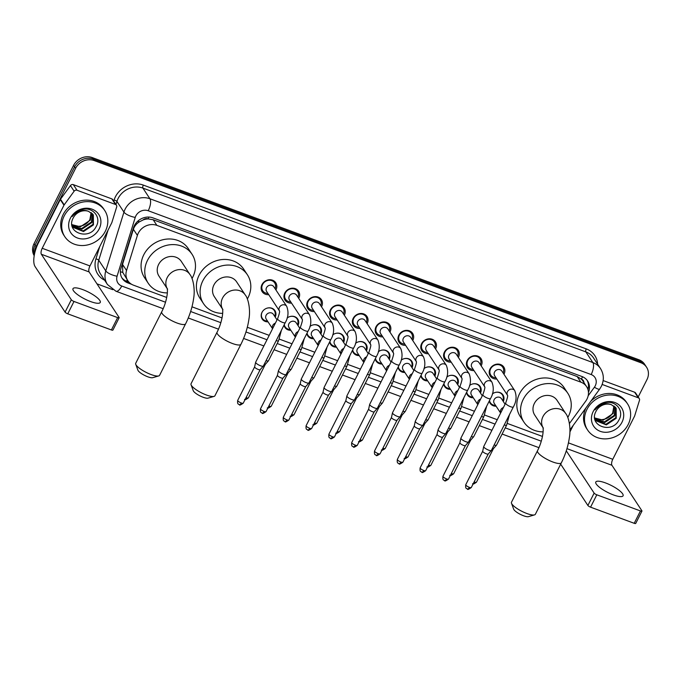 <?xml version="1.0" encoding="UTF-8"?>
<svg xmlns="http://www.w3.org/2000/svg" width="681" height="681" viewBox="0 0 681 681"><rect width="100%" height="100%" fill="white"/><g stroke="black" fill="none" stroke-linecap="round" stroke-linejoin="round"><path stroke-width="1.02" d="M268.033 321.858A7.636 6.742 -33.4 0 1 262.176 319.04A7.636 6.742 -33.4 0 1 261.972 312.4A7.636 6.742 -33.4 0 1 268.34 307.88A7.636 6.742 -33.4 0 1 274.937 310.63A7.636 6.742 -33.4 0 1 275.218 317.133M290.838 330.294A7.636 6.742 -33.4 0 1 284.981 327.476A7.636 6.742 -33.4 0 1 284.054 325.033M313.652 338.729A7.636 6.742 -33.4 0 1 307.786 335.903A7.636 6.742 -33.4 0 1 306.859 333.469M336.457 347.157A7.636 6.742 -33.4 0 1 330.591 344.339A7.636 6.742 -33.4 0 1 329.664 341.905M359.262 355.593A7.636 6.742 -33.4 0 1 353.405 352.775A7.636 6.742 -33.4 0 1 352.469 350.34M382.067 364.029A7.636 6.742 -33.4 0 1 376.21 361.211A7.636 6.742 -33.4 0 1 375.282 358.768M404.872 372.464A7.636 6.742 -33.4 0 1 399.015 369.638A7.636 6.742 -33.4 0 1 398.087 367.204M427.677 380.892A7.636 6.742 -33.4 0 1 421.82 378.074A7.636 6.742 -33.4 0 1 420.892 375.64M450.482 389.328A7.636 6.742 -33.4 0 1 444.625 386.51A7.636 6.742 -33.4 0 1 443.697 384.075M473.286 397.764A7.636 6.742 -33.4 0 1 467.43 394.946A7.636 6.742 -33.4 0 1 466.502 392.503M496.091 406.199A7.636 6.742 -33.4 0 1 490.235 403.382A7.636 6.742 -33.4 0 1 489.307 400.939M268.74 294.669A8.129 7.176 -33.4 0 1 262.185 291.689A8.129 7.176 -33.4 0 1 261.972 284.624A8.129 7.176 -33.4 0 1 268.748 279.814A8.129 7.176 -33.4 0 1 275.762 282.743A8.129 7.176 -33.4 0 1 275.984 289.808A8.129 7.176 -33.4 0 1 275.916 289.936M291.545 303.096A8.129 7.176 -33.4 0 1 284.998 300.117A8.129 7.176 -33.4 0 1 284.777 293.06A8.129 7.176 -33.4 0 1 291.553 288.25A8.129 7.176 -33.4 0 1 298.567 291.179A8.129 7.176 -33.4 0 1 298.789 298.244A8.129 7.176 -33.4 0 1 298.721 298.372M314.35 311.532A8.129 7.176 -33.4 0 1 307.803 308.553A8.129 7.176 -33.4 0 1 307.582 301.496A8.129 7.176 -33.4 0 1 314.358 296.686A8.129 7.176 -33.4 0 1 321.372 299.614A8.129 7.176 -33.4 0 1 321.594 306.671A8.129 7.176 -33.4 0 1 321.526 306.808M337.155 319.968A8.129 7.176 -33.4 0 1 330.608 316.988A8.129 7.176 -33.4 0 1 330.387 309.923A8.129 7.176 -33.4 0 1 337.163 305.122A8.129 7.176 -33.4 0 1 344.177 308.05A8.129 7.176 -33.4 0 1 344.399 315.107A8.129 7.176 -33.4 0 1 344.331 315.243M359.96 328.404A8.129 7.176 -33.4 0 1 353.413 325.424A8.129 7.176 -33.4 0 1 353.192 318.359A8.129 7.176 -33.4 0 1 359.968 313.549A8.129 7.176 -33.4 0 1 366.982 316.486A8.129 7.176 -33.4 0 1 367.204 323.543A8.129 7.176 -33.4 0 1 367.136 323.671M382.765 336.84A8.129 7.176 -33.4 0 1 376.218 333.86A8.129 7.176 -33.4 0 1 375.997 326.795A8.129 7.176 -33.4 0 1 382.773 321.985A8.129 7.176 -33.4 0 1 389.796 324.914A8.129 7.176 -33.4 0 1 390.009 331.979A8.129 7.176 -33.4 0 1 389.941 332.107M405.57 345.267A8.129 7.176 -33.4 0 1 399.023 342.288A8.129 7.176 -33.4 0 1 398.802 335.231A8.129 7.176 -33.4 0 1 405.578 330.421A8.129 7.176 -33.4 0 1 412.601 333.349A8.129 7.176 -33.4 0 1 412.822 340.415A8.129 7.176 -33.4 0 1 412.754 340.543M428.375 353.703A8.129 7.176 -33.4 0 1 421.828 350.724A8.129 7.176 -33.4 0 1 421.607 343.667A8.129 7.176 -33.4 0 1 428.383 338.857A8.129 7.176 -33.4 0 1 435.406 341.785A8.129 7.176 -33.4 0 1 435.627 348.842A8.129 7.176 -33.4 0 1 435.559 348.978M451.188 362.139A8.129 7.176 -33.4 0 1 444.633 359.159A8.129 7.176 -33.4 0 1 444.421 352.094A8.129 7.176 -33.4 0 1 451.197 347.293A8.129 7.176 -33.4 0 1 458.211 350.221A8.129 7.176 -33.4 0 1 458.432 357.278A8.129 7.176 -33.4 0 1 458.364 357.414M473.993 370.575A8.129 7.176 -33.4 0 1 467.438 367.595A8.129 7.176 -33.4 0 1 467.226 360.53A8.129 7.176 -33.4 0 1 474.002 355.72A8.129 7.176 -33.4 0 1 481.016 358.649A8.129 7.176 -33.4 0 1 481.237 365.714A8.129 7.176 -33.4 0 1 481.169 365.842M496.798 379.002A8.129 7.176 -33.4 0 1 490.252 376.023A8.129 7.176 -33.4 0 1 490.031 368.966A8.129 7.176 -33.4 0 1 496.807 364.156A8.129 7.176 -33.4 0 1 503.821 367.085A8.129 7.176 -33.4 0 1 504.042 374.15A8.129 7.176 -33.4 0 1 503.974 374.278M569.418 423.522L585.711 401.177A14.327 12.65 146.6 0 0 586.979 399.1A14.327 12.65 146.6 0 0 586.596 386.655A14.327 12.65 146.6 0 0 580.876 382.169L156.877 225.368A14.327 12.65 146.6 0 0 137.392 235.379L126.547 270.493A14.327 12.65 146.6 0 0 127.832 280.717A14.327 12.65 146.6 0 0 133.553 285.203L166.7 297.461M143.053 219.972A14.327 12.65 -33.4 0 1 148.33 218.941L148.117 218.856A4.776 4.214 146.6 0 0 143.053 219.972L139.528 221.768C136.506 223.615 134.455 226.126 133.382 229.293L122.537 264.407L122.793 272.426L127.832 280.717M583.94 382.628A4.776 4.214 146.6 0 0 581.412 379.096L581.191 379.019A14.327 12.65 -33.4 0 1 582.893 381.037L586.596 386.655M581.191 379.019L577.173 376.542L153.174 219.742L148.33 218.941M191.991 306.816L222.032 317.925M247.314 327.272L269.208 335.367M279.338 339.121L292.013 343.803M302.143 347.548L314.818 352.239M324.956 355.984L337.623 360.675M347.761 364.42L360.428 369.102M370.566 372.856L383.233 377.538M393.371 381.283L406.038 385.974M416.176 389.719L428.851 394.41M438.981 398.155L451.656 402.837M461.786 406.591L474.461 411.273M484.591 415.027L497.266 419.709M507.396 423.454L542.468 436.427M492.346 393.941A7.636 6.742 -33.4 0 1 502.995 394.971A7.636 6.742 -33.4 0 1 503.276 401.467M469.541 385.506A7.636 6.742 -33.4 0 1 480.19 386.536A7.636 6.742 -33.4 0 1 480.471 393.039M446.736 377.078A7.636 6.742 -33.4 0 1 457.385 378.108A7.636 6.742 -33.4 0 1 457.658 384.603M423.931 368.642A7.636 6.742 -33.4 0 1 434.58 369.672A7.636 6.742 -33.4 0 1 434.853 376.167M401.126 360.206A7.636 6.742 -33.4 0 1 411.775 361.236A7.636 6.742 -33.4 0 1 412.048 367.731M378.321 351.771A7.636 6.742 -33.4 0 1 388.97 352.801A7.636 6.742 -33.4 0 1 389.243 359.296M355.516 343.335A7.636 6.742 -33.4 0 1 366.165 344.373A7.636 6.742 -33.4 0 1 366.438 350.868M332.711 334.907A7.636 6.742 -33.4 0 1 343.352 335.937A7.636 6.742 -33.4 0 1 343.633 342.432M309.898 326.471A7.636 6.742 -33.4 0 1 320.547 327.501A7.636 6.742 -33.4 0 1 320.828 333.996M287.093 318.036A7.636 6.742 -33.4 0 1 297.742 319.066A7.636 6.742 -33.4 0 1 298.023 325.561M34.578 253.724A14.327 12.65 -33.4 0 1 36.025 246.633L75.565 168.352L74.578 166.854A14.327 12.65 -33.4 0 1 93.178 159.056L639.859 361.228A14.327 12.65 -33.4 0 1 645.579 365.714A14.327 12.65 -33.4 0 0 639.859 361.228L93.178 159.056A14.327 12.65 -33.4 0 0 74.578 166.854L35.037 245.134L74.578 166.854L73.591 165.355A14.327 12.65 -33.4 0 1 92.19 157.558L638.872 359.73A14.327 12.65 -33.4 0 1 644.592 364.216L646.567 367.212A14.327 12.65 -33.4 0 1 646.95 379.657L638.208 396.955M34.271 255.29A14.327 12.65 -33.4 0 1 35.037 245.134A14.327 12.65 -33.4 0 0 34.271 255.29M34.195 255.698A14.327 12.65 -33.4 0 1 34.05 243.636L73.591 165.355M588.452 392.418A14.327 12.65 146.6 0 0 587.609 380.977A14.327 12.65 146.6 0 0 581.889 376.499L152.944 217.869A14.327 12.65 146.6 0 0 133.45 227.871L120.98 268.246A14.327 12.65 146.6 0 0 122.265 278.478A14.327 12.65 146.6 0 0 127.985 282.964L131.688 284.335M587.082 380.245A14.327 12.65 -33.4 0 1 587.95 389.541M75.565 168.352A14.327 12.65 -33.4 0 1 94.157 160.554L640.847 362.726A14.327 12.65 -33.4 0 1 646.567 367.212M112.774 289.68L96.957 283.841M128.998 282.206L126.998 281.466A14.327 12.65 -33.4 0 1 121.805 277.712M586.996 409.315A23.878 21.077 -33.4 0 1 606.899 395.193A23.878 21.077 -33.4 0 1 627.516 403.799A23.878 21.077 -33.4 0 1 628.154 424.544A23.878 21.077 -33.4 0 1 608.252 438.666A23.878 21.077 -33.4 0 1 587.635 430.06A23.878 21.077 -33.4 0 1 586.996 409.315M590.827 401.211A23.878 21.077 -33.4 0 1 626.529 402.301L627.516 403.799M595.977 411.392C588.026 425.804 611.93 434.257 618.782 420.22C624.903 410.575 615.054 399.33 604.2 403.05C600.344 404.276 597.288 406.54 595.032 409.843C600.08 404.08 605.545 402.377 611.427 404.71A11.935 10.538 -33.4 0 0 596.054 411.247A11.935 10.538 -33.4 0 0 595.977 411.392M621.983 422.254A16.71 14.752 -33.4 0 1 600.293 431.345A16.71 14.752 -33.4 0 1 593.168 411.596A16.71 14.752 -33.4 0 1 614.858 402.505A16.71 14.752 -33.4 0 1 621.983 422.254M595.254 419.913L605.937 424.289L615.845 417.666L615.777 407.672M594.853 419.19L595.773 420.679L606.328 424.884L616.237 418.262L616.169 408.268L611.427 404.71M594.777 418.824L604.37 421.914L614.279 415.291L615.028 406.88M594.828 419.053L604.762 422.509L614.671 415.887L615.283 407.144M613.887 405.936L612.713 412.916C610.346 416.857 606.814 419.087 602.123 419.607A11.935 10.538 -33.4 0 1 594.641 417.785M594.658 417.964L603.196 420.126L613.104 413.512L614.194 406.157M587.635 430.06L586.647 428.562A23.878 21.077 -33.4 0 1 585.992 407.842M613.377 494.9A15.28 3.907 26.8 0 0 623.072 495.794A15.28 3.907 26.8 0 0 605.486 482.914A15.28 3.907 26.8 0 0 595.79 482.02A15.28 3.907 26.8 0 0 613.377 494.9M602.157 384.45L638.318 397.823L634.624 392.213A2.383 2.111 -33.4 0 1 635.577 392.954L639.272 398.572A2.383 2.111 146.6 0 0 638.318 397.823M603.145 380.568L634.624 392.213M641.962 511.082L635.713 523.442A2.383 0.613 -153.2 0 1 634.198 523.297L640.446 510.937A2.383 0.613 26.8 0 0 641.962 511.082A2.383 0.613 26.8 0 0 641.885 510.767L611.93 465.276A4.776 1.881 110.3 0 1 612.772 459.283L634.539 416.202A2.383 2.111 146.6 0 0 634.683 415.827L639.493 400.275A2.383 2.111 146.6 0 0 639.272 398.572M590.563 507.166A2.383 0.613 -153.2 0 1 587.89 505.464L594.138 493.104A2.383 0.613 26.8 0 0 596.811 494.806L590.563 507.166L634.198 523.297M560.676 464.153L587.89 505.464M596.811 494.806L640.446 510.937M594.138 493.104L566.286 450.822M569.878 432.018L573.257 425.319M64.184 215.971A23.878 21.077 -33.4 0 1 84.095 201.848A23.878 21.077 -33.4 0 1 104.704 210.455A23.878 21.077 -33.4 0 1 105.351 231.2A23.878 21.077 -33.4 0 1 85.44 245.322A23.878 21.077 -33.4 0 1 64.831 236.716A23.878 21.077 -33.4 0 1 64.184 215.971M64.831 236.716L63.844 235.217A23.878 21.077 -33.4 0 1 63.197 214.472A23.878 21.077 -33.4 0 1 83.108 200.35A23.878 21.077 -33.4 0 1 103.716 208.956L104.704 210.455M73.173 218.048C65.223 232.468 89.126 240.912 95.97 226.884C102.09 217.23 92.241 205.985 81.388 209.705C77.54 210.94 74.484 213.204 72.22 216.498C77.268 210.744 82.733 209.033 88.615 211.365A11.935 10.538 -33.4 0 0 73.242 217.911A11.935 10.538 -33.4 0 0 73.173 218.048M99.179 228.918A16.71 14.752 -33.4 0 1 77.481 238.01A16.71 14.752 -33.4 0 1 70.356 218.26A16.71 14.752 -33.4 0 1 92.054 209.169A16.71 14.752 -33.4 0 1 99.179 228.918M72.45 226.569L83.125 230.944L93.042 224.33L92.965 214.336M72.05 225.845L72.969 227.343L83.516 231.54L93.433 224.917L93.357 214.924L88.615 211.365M71.973 225.488L81.558 228.569L91.475 221.946L92.224 213.545M72.016 225.717L81.95 229.165L91.867 222.542L92.471 213.8M91.084 212.591L89.909 219.571C87.534 223.513 84.001 225.743 79.311 226.262A11.935 10.538 -33.4 0 1 71.837 224.449M71.854 224.619L80.384 226.79L90.301 220.167L91.39 212.812M534.517 514.887L528.473 516.649A8.598 2.196 -153.2 0 1 523.553 515.764A8.598 2.196 -153.2 0 1 513.67 509.175L511.499 503.268A13.373 3.422 26.8 0 0 526.864 513.508A13.373 3.422 26.8 0 0 534.517 514.887A13.373 3.422 26.8 0 0 535.351 514.3L561.365 462.799A13.373 3.422 -153.2 0 1 552.887 462.007A13.373 3.422 -153.2 0 1 537.496 450.737L511.482 502.246A13.373 3.422 26.8 0 0 511.499 503.268M542.978 427.549A13.373 11.807 146.6 0 1 542.995 416.551A13.373 11.807 146.6 0 1 560.352 409.281A13.373 11.807 146.6 0 1 565.69 413.461L557.058 400.36A13.373 11.807 146.6 0 0 545.515 395.533A13.373 11.807 146.6 0 0 534.364 403.45A13.373 11.807 146.6 0 0 534.721 415.061L542.995 427.617M543.106 431.865A26.261 23.188 -33.4 0 1 523.961 422.152A26.261 23.188 -33.4 0 1 523.246 399.338A26.261 23.188 -33.4 0 1 545.149 383.803A26.261 23.188 -33.4 0 1 567.818 393.269A26.261 23.188 -33.4 0 1 568.533 416.082A26.261 23.188 -33.4 0 1 567.775 417.479M523.961 422.152L520.258 416.542A26.261 23.188 -33.4 0 1 519.552 393.72A26.261 23.188 -33.4 0 1 541.446 378.185A26.261 23.188 -33.4 0 1 564.123 387.651L567.818 393.269M214.081 396.385L208.037 398.147A8.598 2.196 -153.2 0 1 203.117 397.261A8.598 2.196 -153.2 0 1 193.242 390.673L191.063 384.765A13.373 3.422 26.8 0 0 206.428 395.014A13.373 3.422 26.8 0 0 214.081 396.385A13.373 3.422 26.8 0 0 214.915 395.797L240.929 344.297A13.373 3.422 -153.2 0 1 232.451 343.505A13.373 3.422 -153.2 0 1 217.06 332.234L191.046 383.743A13.373 3.422 26.8 0 0 191.063 384.765M222.542 309.046A13.373 11.807 146.6 0 1 222.559 298.048A13.373 11.807 146.6 0 1 239.916 290.778A13.373 11.807 146.6 0 1 245.254 294.958L236.622 281.857A13.373 11.807 146.6 0 0 225.079 277.039A13.373 11.807 146.6 0 0 213.928 284.947A13.373 11.807 146.6 0 0 214.285 296.558L222.559 309.114M222.67 313.362A26.261 23.188 -33.4 0 1 203.525 303.649A26.261 23.188 -33.4 0 1 202.81 280.836A26.261 23.188 -33.4 0 1 224.713 265.301A26.261 23.188 -33.4 0 1 247.382 274.766A26.261 23.188 -33.4 0 1 248.097 297.58A26.261 23.188 -33.4 0 1 247.339 298.976M203.525 303.649L199.822 298.04A26.261 23.188 -33.4 0 1 199.116 275.218A26.261 23.188 -33.4 0 1 221.01 259.682A26.261 23.188 -33.4 0 1 243.687 269.148L247.382 274.766M158.75 375.929L152.706 377.683A8.598 2.196 -153.2 0 1 147.794 376.797A8.598 2.196 -153.2 0 1 137.911 370.209L135.74 364.301A13.373 3.422 26.8 0 0 151.105 374.55A13.373 3.422 26.8 0 0 158.75 375.929A13.373 3.422 26.8 0 0 159.584 375.333L185.598 323.833A13.373 3.422 -153.2 0 1 177.12 323.049A13.373 3.422 -153.2 0 1 161.737 311.779L135.723 363.279A13.373 3.422 26.8 0 0 135.74 364.301M167.22 288.582A13.373 11.807 146.6 0 1 167.228 277.593A13.373 11.807 146.6 0 1 184.585 270.314A13.373 11.807 146.6 0 1 189.922 274.494L181.291 261.393A13.373 11.807 146.6 0 0 169.748 256.575A13.373 11.807 146.6 0 0 158.605 264.483A13.373 11.807 146.6 0 0 158.962 276.103L167.228 288.65M167.339 292.907A26.261 23.188 -33.4 0 1 148.194 283.194A26.261 23.188 -33.4 0 1 147.488 260.372A26.261 23.188 -33.4 0 1 169.382 244.837A26.261 23.188 -33.4 0 1 192.059 254.302A26.261 23.188 -33.4 0 1 192.766 277.116A26.261 23.188 -33.4 0 1 192.008 278.512M148.194 283.194L144.5 277.576A26.261 23.188 -33.4 0 1 143.785 254.762A26.261 23.188 -33.4 0 1 165.687 239.218A26.261 23.188 -33.4 0 1 188.356 248.684L192.059 254.302M503.157 373.043A7.159 6.325 146.6 0 0 502.774 367.246A7.159 6.325 146.6 0 0 496.585 364.658A7.159 6.325 146.6 0 0 490.609 368.898A7.159 6.325 146.6 0 0 490.805 375.12A7.159 6.325 146.6 0 0 495.981 377.768M507.6 395.414L507.481 395.184C508.026 395.508 507.422 398.147 505.66 403.092A4.299 1.098 -153.2 0 0 510.367 406.625A4.299 1.098 -153.2 0 0 510.605 406.719A4.299 1.098 -153.2 0 0 513.329 406.966C516.394 401.705 516.879 396.274 514.776 390.681L501.854 371.068A4.299 3.797 146.6 0 0 498.143 369.519A4.299 3.797 146.6 0 0 494.559 372.056A4.299 3.797 146.6 0 0 494.678 375.793L507.498 395.252M513.329 406.966L491.393 450.396A4.299 1.098 -153.2 0 1 491.35 450.456A4.299 1.098 -153.2 0 1 488.669 450.141A4.299 1.098 -153.2 0 1 483.85 447.085A4.299 1.098 -153.2 0 1 483.697 446.591A4.299 1.098 -153.2 0 1 483.723 446.523L505.66 403.092M488.243 453.98A3.107 0.792 -153.2 0 1 488.217 454.023A3.107 0.792 -153.2 0 1 486.277 453.793A3.107 0.792 -153.2 0 1 482.803 451.588A3.107 0.792 -153.2 0 1 482.684 451.231A3.107 0.792 -153.2 0 1 482.701 451.18M480.352 364.607A7.159 6.325 146.6 0 0 479.96 358.81A7.159 6.325 146.6 0 0 473.78 356.223A7.159 6.325 146.6 0 0 467.804 360.462A7.159 6.325 146.6 0 0 468 366.684A7.159 6.325 146.6 0 0 473.176 369.34M479.049 362.632A4.299 3.797 146.6 0 0 475.338 361.083A4.299 3.797 146.6 0 0 471.754 363.62A4.299 3.797 146.6 0 0 471.873 367.357L484.693 386.817A4.299 3.797 146.6 0 1 484.676 383.241A4.299 3.797 146.6 0 1 490.022 380.824A4.299 3.797 146.6 0 1 491.971 382.245L479.049 362.632M482.855 394.657A4.299 1.098 -153.2 0 0 487.562 398.189A4.299 1.098 -153.2 0 0 487.8 398.283A4.299 1.098 -153.2 0 0 490.524 398.538L468.588 441.96A4.299 1.098 -153.2 0 1 468.545 442.02A4.299 1.098 -153.2 0 1 465.864 441.714A4.299 1.098 -153.2 0 1 461.046 438.658A4.299 1.098 -153.2 0 1 460.892 438.155A4.299 1.098 -153.2 0 1 460.918 438.087L482.855 394.657C484.617 389.711 485.221 387.072 484.676 386.748L484.795 386.978M465.438 445.544A3.107 0.792 -153.2 0 1 465.412 445.587A3.107 0.792 -153.2 0 1 463.472 445.365A3.107 0.792 -153.2 0 1 459.99 443.152A3.107 0.792 -153.2 0 1 459.879 442.795A3.107 0.792 -153.2 0 1 459.896 442.744M457.547 356.172A7.159 6.325 146.6 0 0 457.155 350.375A7.159 6.325 146.6 0 0 450.975 347.795A7.159 6.325 146.6 0 0 444.999 352.034A7.159 6.325 146.6 0 0 445.195 358.257A7.159 6.325 146.6 0 0 450.371 360.904M456.244 354.197A4.299 3.797 146.6 0 0 452.533 352.647A4.299 3.797 146.6 0 0 448.949 355.193A4.299 3.797 146.6 0 0 449.068 358.921L461.888 378.381A4.299 3.797 146.6 0 1 461.871 374.805A4.299 3.797 146.6 0 1 467.217 372.396A4.299 3.797 146.6 0 1 469.166 373.818L456.244 354.197M460.05 386.229A4.299 1.098 -153.2 0 0 464.757 389.762A4.299 1.098 -153.2 0 0 464.995 389.847A4.299 1.098 -153.2 0 0 467.719 390.102L445.783 433.525A4.299 1.098 -153.2 0 1 445.74 433.593A4.299 1.098 -153.2 0 1 443.059 433.278A4.299 1.098 -153.2 0 1 438.241 430.222A4.299 1.098 -153.2 0 1 438.087 429.72A4.299 1.098 -153.2 0 1 438.113 429.651L460.05 386.229C461.812 381.283 462.416 378.645 461.863 378.313L461.99 378.542M442.633 437.108A3.107 0.792 -153.2 0 1 442.607 437.151A3.107 0.792 -153.2 0 1 440.667 436.93A3.107 0.792 -153.2 0 1 437.185 434.725A3.107 0.792 -153.2 0 1 437.074 434.359A3.107 0.792 -153.2 0 1 437.091 434.308M434.742 347.744A7.159 6.325 146.6 0 0 434.35 341.939A7.159 6.325 146.6 0 0 428.17 339.359A7.159 6.325 146.6 0 0 422.194 343.599A7.159 6.325 146.6 0 0 422.39 349.821A7.159 6.325 146.6 0 0 427.566 352.469M433.439 345.761A4.299 3.797 146.6 0 0 429.728 344.211A4.299 3.797 146.6 0 0 426.144 346.757A4.299 3.797 146.6 0 0 426.263 350.494L439.075 369.953A4.299 3.797 146.6 0 1 439.066 366.378A4.299 3.797 146.6 0 1 444.412 363.96A4.299 3.797 146.6 0 1 446.361 365.382L433.439 345.761M437.236 377.793A4.299 1.098 -153.2 0 0 441.952 381.326A4.299 1.098 -153.2 0 0 442.182 381.411A4.299 1.098 -153.2 0 0 444.914 381.666L422.978 425.097A4.299 1.098 -153.2 0 1 422.935 425.157A4.299 1.098 -153.2 0 1 420.245 424.842A4.299 1.098 -153.2 0 1 415.436 421.786A4.299 1.098 -153.2 0 1 415.282 421.292A4.299 1.098 -153.2 0 1 415.299 421.216L437.236 377.793C438.998 372.847 439.611 370.209 439.058 369.877L439.185 370.106M398.76 463.497A3.107 1.226 -69.7 0 0 399.04 463.727A3.107 1.226 -69.7 0 0 400.922 462.033A3.107 0.792 -153.2 0 0 402.888 462.212L419.819 428.698A3.107 0.792 -153.2 0 1 419.802 428.724A3.107 0.792 -153.2 0 1 417.862 428.494A3.107 0.792 -153.2 0 1 414.38 426.289A3.107 0.792 -153.2 0 1 414.269 425.931A3.107 0.792 -153.2 0 1 414.286 425.88M411.937 339.308A7.159 6.325 146.6 0 0 411.545 333.503A7.159 6.325 146.6 0 0 405.365 330.923A7.159 6.325 146.6 0 0 399.389 335.163A7.159 6.325 146.6 0 0 399.585 341.385A7.159 6.325 146.6 0 0 404.761 344.033M416.38 361.679L416.253 361.449C416.806 361.773 416.193 364.412 414.431 369.357A4.299 1.098 -153.2 0 0 419.147 372.89A4.299 1.098 -153.2 0 0 419.377 372.984A4.299 1.098 -153.2 0 0 422.109 373.231C425.165 367.97 425.651 362.539 423.556 356.946L410.634 337.325A4.299 3.797 146.6 0 0 406.923 335.776A4.299 3.797 146.6 0 0 403.339 338.321A4.299 3.797 146.6 0 0 403.458 342.058L416.27 361.517M422.109 373.231L400.173 416.661A4.299 1.098 -153.2 0 1 400.13 416.721A4.299 1.098 -153.2 0 1 397.44 416.406A4.299 1.098 -153.2 0 1 392.631 413.35A4.299 1.098 -153.2 0 1 392.469 412.856A4.299 1.098 -153.2 0 1 392.494 412.788L414.431 369.357M378.108 453.597A3.107 0.792 -153.2 0 0 380.083 453.784L397.006 420.262A3.107 0.792 -153.2 0 1 396.989 420.288A3.107 0.792 -153.2 0 1 395.057 420.058A3.107 0.792 -153.2 0 1 391.575 417.853A3.107 0.792 -153.2 0 1 391.464 417.496A3.107 0.792 -153.2 0 1 391.481 417.444L374.541 450.984C373.98 455.725 375.699 454.457 376.235 455.291A3.107 1.226 -69.7 0 0 378.108 453.597A3.107 0.792 -153.2 0 1 374.541 450.984M389.132 330.872A7.159 6.325 146.6 0 0 388.74 325.075A7.159 6.325 146.6 0 0 382.56 322.488A7.159 6.325 146.6 0 0 376.584 326.727A7.159 6.325 146.6 0 0 376.78 332.949A7.159 6.325 146.6 0 0 381.956 335.597M393.575 353.243L393.448 353.013C393.993 353.337 393.388 355.976 391.626 360.921A4.299 1.098 -153.2 0 0 396.342 364.454A4.299 1.098 -153.2 0 0 396.572 364.548A4.299 1.098 -153.2 0 0 399.296 364.803C402.36 359.534 402.846 354.103 400.751 348.51L387.829 328.897A4.299 3.797 146.6 0 0 384.118 327.348A4.299 3.797 146.6 0 0 380.534 329.885A4.299 3.797 146.6 0 0 380.653 333.622L393.465 353.081M399.296 364.803L377.359 408.225A4.299 1.098 -153.2 0 1 377.325 408.285A4.299 1.098 -153.2 0 1 374.635 407.97A4.299 1.098 -153.2 0 1 369.826 404.923A4.299 1.098 -153.2 0 1 369.664 404.42A4.299 1.098 -153.2 0 1 369.689 404.352L391.626 360.921M374.218 411.809A3.107 0.792 -153.2 0 1 374.184 411.852A3.107 0.792 -153.2 0 1 372.243 411.622A3.107 0.792 -153.2 0 1 368.77 409.417A3.107 0.792 -153.2 0 1 368.659 409.06A3.107 0.792 -153.2 0 1 368.676 409.009L351.736 442.548C351.175 447.289 352.894 446.021 353.43 446.855A3.107 1.226 -69.7 0 0 355.303 445.161A3.107 0.792 -153.2 0 1 351.736 442.548M366.327 322.436A7.159 6.325 146.6 0 0 365.935 316.639A7.159 6.325 146.6 0 0 359.747 314.06A7.159 6.325 146.6 0 0 353.779 318.291A7.159 6.325 146.6 0 0 353.975 324.514A7.159 6.325 146.6 0 0 359.151 327.169M365.025 320.462A4.299 3.797 146.6 0 0 361.313 318.912A4.299 3.797 146.6 0 0 357.729 321.458A4.299 3.797 146.6 0 0 357.84 325.186L370.66 344.646A4.299 3.797 146.6 0 1 370.651 341.07A4.299 3.797 146.6 0 1 375.989 338.653A4.299 3.797 146.6 0 1 377.946 340.083L365.025 320.462M368.821 352.494A4.299 1.098 -153.2 0 0 373.529 356.027A4.299 1.098 -153.2 0 0 373.767 356.112A4.299 1.098 -153.2 0 0 376.491 356.367L354.554 399.79A4.299 1.098 -153.2 0 1 354.512 399.849A4.299 1.098 -153.2 0 1 351.83 399.543A4.299 1.098 -153.2 0 1 347.012 396.487A4.299 1.098 -153.2 0 1 346.859 395.984A4.299 1.098 -153.2 0 1 346.884 395.916L368.821 352.494C370.583 347.54 371.188 344.909 370.643 344.577L370.762 344.807M351.413 403.373A3.107 0.792 -153.2 0 1 351.379 403.416A3.107 0.792 -153.2 0 1 349.438 403.195A3.107 0.792 -153.2 0 1 345.965 400.981A3.107 0.792 -153.2 0 1 345.854 400.624A3.107 0.792 -153.2 0 1 345.871 400.573M343.522 314.009A7.159 6.325 146.6 0 0 343.13 308.204A7.159 6.325 146.6 0 0 336.942 305.624A7.159 6.325 146.6 0 0 330.975 309.864A7.159 6.325 146.6 0 0 331.162 316.086A7.159 6.325 146.6 0 0 336.337 318.734M342.22 312.026A4.299 3.797 146.6 0 0 338.508 310.476A4.299 3.797 146.6 0 0 334.924 313.022A4.299 3.797 146.6 0 0 335.035 316.75L347.855 336.218A4.299 3.797 146.6 0 1 347.846 332.643A4.299 3.797 146.6 0 1 353.184 330.225A4.299 3.797 146.6 0 1 355.133 331.647L342.22 312.026M346.016 344.058A4.299 1.098 -153.2 0 0 350.724 347.591A4.299 1.098 -153.2 0 0 350.962 347.676A4.299 1.098 -153.2 0 0 353.686 347.931L331.749 391.362A4.299 1.098 -153.2 0 1 331.707 391.422A4.299 1.098 -153.2 0 1 329.025 391.107A4.299 1.098 -153.2 0 1 324.207 388.051A4.299 1.098 -153.2 0 1 324.054 387.549A4.299 1.098 -153.2 0 1 324.079 387.48L346.016 344.058C347.778 339.112 348.383 336.474 347.838 336.142L347.957 336.371M328.608 394.937A3.107 0.792 -153.2 0 1 328.574 394.98A3.107 0.792 -153.2 0 1 326.633 394.759A3.107 0.792 -153.2 0 1 323.16 392.554A3.107 0.792 -153.2 0 1 323.049 392.188A3.107 0.792 -153.2 0 1 323.066 392.145M320.708 305.573A7.159 6.325 146.6 0 0 320.325 299.768A7.159 6.325 146.6 0 0 314.137 297.188A7.159 6.325 146.6 0 0 308.17 301.428A7.159 6.325 146.6 0 0 308.357 307.65A7.159 6.325 146.6 0 0 313.532 310.298M319.406 303.59A4.299 3.797 146.6 0 0 315.703 302.041A4.299 3.797 146.6 0 0 312.119 304.586A4.299 3.797 146.6 0 0 312.23 308.323L325.05 327.782A4.299 3.797 146.6 0 1 325.041 324.207A4.299 3.797 146.6 0 1 330.379 321.79A4.299 3.797 146.6 0 1 332.328 323.211L319.406 303.59M323.211 335.622A4.299 1.098 -153.2 0 0 327.919 339.155A4.299 1.098 -153.2 0 0 328.157 339.249A4.299 1.098 -153.2 0 0 330.881 339.496L308.944 382.926A4.299 1.098 -153.2 0 1 308.902 382.986A4.299 1.098 -153.2 0 1 306.22 382.671A4.299 1.098 -153.2 0 1 301.402 379.615A4.299 1.098 -153.2 0 1 301.249 379.121A4.299 1.098 -153.2 0 1 301.274 379.053L323.211 335.622C324.973 330.677 325.578 328.038 325.033 327.706L325.152 327.936M305.795 386.51A3.107 0.792 -153.2 0 1 305.769 386.553A3.107 0.792 -153.2 0 1 303.828 386.323A3.107 0.792 -153.2 0 1 300.355 384.118A3.107 0.792 -153.2 0 1 300.244 383.761A3.107 0.792 -153.2 0 1 300.261 383.709M297.903 297.137A7.159 6.325 146.6 0 0 297.52 291.34A7.159 6.325 146.6 0 0 291.332 288.753A7.159 6.325 146.6 0 0 285.356 292.992A7.159 6.325 146.6 0 0 285.552 299.214A7.159 6.325 146.6 0 0 290.727 301.862M296.601 295.162A4.299 3.797 146.6 0 0 292.89 293.613A4.299 3.797 146.6 0 0 289.306 296.15A4.299 3.797 146.6 0 0 289.425 299.887L302.245 319.346A4.299 3.797 146.6 0 1 302.228 315.771A4.299 3.797 146.6 0 1 307.574 313.354A4.299 3.797 146.6 0 1 309.523 314.775L296.601 295.162M300.406 327.186A4.299 1.098 -153.2 0 0 305.114 330.719A4.299 1.098 -153.2 0 0 305.352 330.813A4.299 1.098 -153.2 0 0 308.076 331.06L286.139 374.49A4.299 1.098 -153.2 0 1 286.097 374.55A4.299 1.098 -153.2 0 1 283.415 374.235A4.299 1.098 -153.2 0 1 278.597 371.179A4.299 1.098 -153.2 0 1 278.444 370.685A4.299 1.098 -153.2 0 1 278.469 370.617L300.406 327.186C302.168 322.241 302.773 319.602 302.228 319.278L302.347 319.508M261.93 412.89A3.107 1.226 -69.7 0 0 262.202 413.12A3.107 1.226 -69.7 0 0 264.083 411.426A3.107 0.792 -153.2 0 0 266.05 411.613L282.981 378.1A3.107 0.792 -153.2 0 1 282.964 378.117A3.107 0.792 -153.2 0 1 281.023 377.887A3.107 0.792 -153.2 0 1 277.55 375.682A3.107 0.792 -153.2 0 1 277.431 375.325A3.107 0.792 -153.2 0 1 277.448 375.274M275.098 288.701A7.159 6.325 146.6 0 0 274.707 282.904A7.159 6.325 146.6 0 0 268.527 280.317A7.159 6.325 146.6 0 0 262.551 284.556A7.159 6.325 146.6 0 0 262.747 290.778A7.159 6.325 146.6 0 0 267.922 293.434M279.542 311.072L279.423 310.842C279.968 311.166 279.363 313.805 277.601 318.751A4.299 1.098 -153.2 0 0 282.309 322.283A4.299 1.098 -153.2 0 0 282.547 322.377A4.299 1.098 -153.2 0 0 285.271 322.632C288.335 317.363 288.812 311.932 286.718 306.348L273.796 286.727A4.299 3.797 146.6 0 0 270.085 285.177A4.299 3.797 146.6 0 0 266.501 287.714A4.299 3.797 146.6 0 0 266.62 291.451L279.44 310.911M285.271 322.632L263.334 366.055A4.299 1.098 -153.2 0 1 263.292 366.114A4.299 1.098 -153.2 0 1 260.61 365.808A4.299 1.098 -153.2 0 1 255.792 362.752A4.299 1.098 -153.2 0 1 255.639 362.249A4.299 1.098 -153.2 0 1 255.664 362.181L277.601 318.751M241.278 402.99A3.107 0.792 -153.2 0 0 243.245 403.178L260.176 369.664A3.107 0.792 -153.2 0 1 260.159 369.681A3.107 0.792 -153.2 0 1 258.218 369.46A3.107 0.792 -153.2 0 1 254.737 367.246A3.107 0.792 -153.2 0 1 254.626 366.889A3.107 0.792 -153.2 0 1 254.643 366.838L237.703 400.377C237.141 405.118 238.861 403.85 239.397 404.684A3.107 1.226 -69.7 0 0 241.278 402.99A3.107 0.792 -153.2 0 1 237.703 400.377M502.74 400.666A7.159 6.325 146.6 0 0 502.348 394.861A7.159 6.325 146.6 0 0 495.215 392.469M505.089 404.225L501.437 398.683A4.299 3.797 146.6 0 0 497.726 397.134A4.299 3.797 146.6 0 0 494.142 399.679A4.299 3.797 146.6 0 0 494.261 403.416L500.62 413.069M489.528 400.505A7.159 6.325 146.6 0 0 490.388 402.743A7.159 6.325 146.6 0 0 495.564 405.391M504.246 424.944A4.299 1.098 -153.2 0 0 506.647 425.08L496.534 445.102A4.299 1.098 -153.2 0 1 496.492 445.161A4.299 1.098 -153.2 0 1 494.134 444.965M473.295 483.57A3.107 1.226 -69.7 0 0 474.478 482.037A3.107 0.792 -153.2 0 0 476.445 482.225L493.376 448.711A3.107 0.792 -153.2 0 1 493.359 448.728A3.107 0.792 -153.2 0 1 492.218 448.753M479.935 392.23A7.159 6.325 146.6 0 0 479.543 386.425A7.159 6.325 146.6 0 0 472.41 384.041M482.284 395.789L478.632 390.247A4.299 3.797 146.6 0 0 474.921 388.698A4.299 3.797 146.6 0 0 471.337 391.243A4.299 3.797 146.6 0 0 471.456 394.98L477.815 404.633M466.723 392.077A7.159 6.325 146.6 0 0 467.583 394.308A7.159 6.325 146.6 0 0 472.759 396.955M481.441 416.508A4.299 1.098 -153.2 0 0 483.842 416.644L473.729 436.666A4.299 1.098 -153.2 0 1 473.687 436.734A4.299 1.098 -153.2 0 1 471.329 436.53M450.49 475.134A3.107 1.226 -69.7 0 0 451.665 473.61A3.107 0.792 -153.2 0 0 453.64 473.789L470.571 440.275A3.107 0.792 -153.2 0 1 470.545 440.292A3.107 0.792 -153.2 0 1 469.413 440.318M457.13 383.795A7.159 6.325 146.6 0 0 456.738 377.998A7.159 6.325 146.6 0 0 449.605 375.606M459.479 387.353L455.827 381.82A4.299 3.797 146.6 0 0 452.116 380.27A4.299 3.797 146.6 0 0 448.532 382.807A4.299 3.797 146.6 0 0 448.651 386.544L455.01 396.197M443.918 383.641A7.159 6.325 146.6 0 0 444.778 385.872A7.159 6.325 146.6 0 0 449.954 388.519M458.636 408.072A4.299 1.098 -153.2 0 0 461.037 408.208L450.924 428.238A4.299 1.098 -153.2 0 1 450.882 428.298A4.299 1.098 -153.2 0 1 448.524 428.102M447.775 431.814A3.107 0.792 -153.2 0 1 447.74 431.865A3.107 0.792 -153.2 0 1 446.608 431.882M434.325 375.359A7.159 6.325 146.6 0 0 433.933 369.562A7.159 6.325 146.6 0 0 426.8 367.17M436.666 378.925L433.022 373.384A4.299 3.797 146.6 0 0 429.311 371.835A4.299 3.797 146.6 0 0 425.727 374.38A4.299 3.797 146.6 0 0 425.846 378.108L432.205 387.761M421.105 375.205A7.159 6.325 146.6 0 0 421.973 377.436A7.159 6.325 146.6 0 0 427.149 380.092M435.831 399.645A4.299 1.098 -153.2 0 0 438.232 399.781L428.111 419.802A4.299 1.098 -153.2 0 1 428.077 419.862A4.299 1.098 -153.2 0 1 425.719 419.666M424.97 423.386A3.107 0.792 -153.2 0 1 424.935 423.429A3.107 0.792 -153.2 0 1 423.803 423.454M411.52 366.923A7.159 6.325 146.6 0 0 411.128 361.126A7.159 6.325 146.6 0 0 403.995 358.734M413.861 370.49L410.217 364.948A4.299 3.797 146.6 0 0 406.506 363.399A4.299 3.797 146.6 0 0 402.922 365.944A4.299 3.797 146.6 0 0 403.033 369.672L409.4 379.334M398.3 366.77A7.159 6.325 146.6 0 0 399.168 369.008A7.159 6.325 146.6 0 0 404.344 371.656M413.026 391.209A4.299 1.098 -153.2 0 0 415.427 391.345L405.306 411.367A4.299 1.098 -153.2 0 1 405.263 411.426A4.299 1.098 -153.2 0 1 402.914 411.23M402.165 414.95A3.107 0.792 -153.2 0 1 402.13 414.993A3.107 0.792 -153.2 0 1 400.998 415.018M388.715 358.495A7.159 6.325 146.6 0 0 388.323 352.69A7.159 6.325 146.6 0 0 381.181 350.306M391.056 362.054L387.412 356.512A4.299 3.797 146.6 0 0 383.701 354.963A4.299 3.797 146.6 0 0 380.117 357.508A4.299 3.797 146.6 0 0 380.228 361.245L386.587 370.898M375.495 358.342A7.159 6.325 146.6 0 0 376.355 360.572A7.159 6.325 146.6 0 0 381.53 363.22M390.222 382.773A4.299 1.098 -153.2 0 0 392.614 382.909L382.501 402.931A4.299 1.098 -153.2 0 1 382.458 402.99A4.299 1.098 -153.2 0 1 380.109 402.794M379.36 406.514A3.107 0.792 -153.2 0 1 379.326 406.557A3.107 0.792 -153.2 0 1 378.193 406.583M365.91 350.06A7.159 6.325 146.6 0 0 365.518 344.254A7.159 6.325 146.6 0 0 358.376 341.871M368.251 353.618L364.599 348.076A4.299 3.797 146.6 0 0 360.896 346.535A4.299 3.797 146.6 0 0 357.312 349.072A4.299 3.797 146.6 0 0 357.423 352.809L363.782 362.462M352.69 349.906A7.159 6.325 146.6 0 0 353.55 352.137A7.159 6.325 146.6 0 0 358.725 354.784M367.417 374.337A4.299 1.098 -153.2 0 0 369.809 374.473L359.696 394.503A4.299 1.098 -153.2 0 1 359.653 394.563A4.299 1.098 -153.2 0 1 357.295 394.367M336.465 432.963A3.107 1.226 -69.7 0 0 337.64 431.439A3.107 0.792 -153.2 0 0 339.606 431.618L356.538 398.104A3.107 0.792 -153.2 0 1 356.521 398.121A3.107 0.792 -153.2 0 1 355.388 398.147M343.096 341.624A7.159 6.325 146.6 0 0 342.713 335.827A7.159 6.325 146.6 0 0 335.571 333.435M345.446 345.182L341.794 339.649A4.299 3.797 146.6 0 0 338.082 338.099A4.299 3.797 146.6 0 0 334.507 340.636A4.299 3.797 146.6 0 0 334.618 344.373L340.977 354.026M329.885 341.47A7.159 6.325 146.6 0 0 330.745 343.701A7.159 6.325 146.6 0 0 335.92 346.348M344.612 365.901A4.299 1.098 -153.2 0 0 347.004 366.037L336.891 386.067A4.299 1.098 -153.2 0 1 336.848 386.127A4.299 1.098 -153.2 0 1 334.49 385.931M313.66 424.527A3.107 1.226 -69.7 0 0 314.835 423.003A3.107 0.792 -153.2 0 0 316.801 423.182L333.733 389.668A3.107 0.792 -153.2 0 1 333.716 389.694A3.107 0.792 -153.2 0 1 332.583 389.719M320.291 333.188A7.159 6.325 146.6 0 0 319.9 327.391A7.159 6.325 146.6 0 0 312.766 324.999M322.641 336.755L318.989 331.213A4.299 3.797 146.6 0 0 315.277 329.664A4.299 3.797 146.6 0 0 311.694 332.209A4.299 3.797 146.6 0 0 311.813 335.937L318.172 345.599M307.08 333.035A7.159 6.325 146.6 0 0 307.94 335.273A7.159 6.325 146.6 0 0 313.115 337.921M321.807 357.474A4.299 1.098 -153.2 0 0 324.199 357.61L314.086 377.632A4.299 1.098 -153.2 0 1 314.043 377.691A4.299 1.098 -153.2 0 1 311.685 377.495M290.855 416.1A3.107 1.226 -69.7 0 0 292.03 414.567A3.107 0.792 -153.2 0 0 293.996 414.755L310.928 381.241A3.107 0.792 -153.2 0 1 310.911 381.258A3.107 0.792 -153.2 0 1 309.778 381.283M297.486 324.76A7.159 6.325 146.6 0 0 297.095 318.955A7.159 6.325 146.6 0 0 289.961 316.563M299.836 328.319L296.184 322.777A4.299 3.797 146.6 0 0 292.472 321.228A4.299 3.797 146.6 0 0 288.889 323.773A4.299 3.797 146.6 0 0 289.008 327.51L295.367 337.163M284.275 324.599A7.159 6.325 146.6 0 0 285.135 326.837A7.159 6.325 146.6 0 0 290.31 329.485M298.993 349.038A4.299 1.098 -153.2 0 0 301.394 349.174L291.281 369.196A4.299 1.098 -153.2 0 1 291.238 369.255A4.299 1.098 -153.2 0 1 288.88 369.059M288.131 372.779A3.107 0.792 -153.2 0 1 288.106 372.822A3.107 0.792 -153.2 0 1 286.965 372.847M274.681 316.325A7.159 6.325 146.6 0 0 274.29 310.519A7.159 6.325 146.6 0 0 267.156 308.135M262.951 310.902A7.159 6.325 146.6 0 0 262.134 312.179A7.159 6.325 146.6 0 0 262.33 318.402A7.159 6.325 146.6 0 0 267.505 321.049M277.031 319.883L273.379 314.341A4.299 3.797 146.6 0 0 269.667 312.792A4.299 3.797 146.6 0 0 266.084 315.337A4.299 3.797 146.6 0 0 266.203 319.074L272.562 328.727M276.188 340.602A4.299 1.098 -153.2 0 0 278.589 340.738L268.476 360.76A4.299 1.098 -153.2 0 1 268.433 360.828A4.299 1.098 -153.2 0 1 266.075 360.624M265.326 364.344A3.107 0.792 -153.2 0 1 265.292 364.386A3.107 0.792 -153.2 0 1 264.16 364.412M90.564 301.555A15.28 3.907 26.8 0 0 100.26 302.449A15.28 3.907 26.8 0 0 82.673 289.57A15.28 3.907 26.8 0 0 72.986 288.676A15.28 3.907 26.8 0 0 90.564 301.555M77.021 190.246A2.383 2.111 146.6 0 0 74.135 191.199L64.193 204.853A2.383 2.111 146.6 0 0 63.98 205.202L60.277 199.584A2.383 2.111 -33.4 0 1 60.49 199.235L70.441 185.59A2.383 2.111 -33.4 0 1 73.327 184.636L77.021 190.246L115.515 204.487L111.82 198.869A2.383 2.111 -33.4 0 1 112.765 199.618L116.468 205.228A2.383 2.111 146.6 0 0 115.515 204.487M73.327 184.636L111.82 198.869M60.277 199.584L38.519 242.666A19.102 7.517 -69.7 0 0 35.123 266.637L65.087 312.119L71.326 299.759L41.362 254.268A4.776 1.881 110.3 0 1 42.213 248.284L63.98 205.202M119.149 317.738L112.91 330.098A2.383 0.613 -153.2 0 1 111.395 329.962L117.643 317.601A2.383 0.613 26.8 0 0 119.149 317.738A2.383 0.613 26.8 0 0 119.081 317.423L89.117 271.932A4.776 1.881 110.3 0 1 89.969 265.939L111.727 222.857A2.383 2.111 146.6 0 0 111.88 222.491L116.681 206.939A2.383 2.111 146.6 0 0 116.468 205.228M71.326 299.759A2.383 0.613 26.8 0 0 73.999 301.462L67.759 313.822L111.395 329.962M67.759 313.822A2.383 0.613 -153.2 0 1 65.087 312.119M73.999 301.462L117.643 317.601M137.664 221.282A14.327 4.588 17.2 0 0 139.528 221.768M581.412 379.096A14.327 5.644 -69.7 0 0 582.493 376.738M126.36 281.21A14.327 5.644 -69.7 0 0 127.236 279.823M587.175 387.634A14.327 2.63 36.1 0 0 588.299 388.085M120.392 271.728A14.327 4.588 17.2 0 0 122.793 272.426M148.117 218.856A14.327 5.644 -69.7 0 0 148.96 217.069M577.173 376.542L580.876 382.169M122.537 264.407L126.547 270.493M133.382 229.293L137.392 235.379M153.174 219.742L156.877 225.368M92.19 157.558L94.157 160.554M638.872 359.73L640.847 362.726M34.05 243.636L36.025 246.633M588.171 395.763L594.402 387.225A9.551 8.436 146.6 0 0 595.245 385.838A9.551 8.436 146.6 0 0 591.176 374.55L148.228 210.744A9.551 8.436 146.6 0 0 135.834 215.937A9.551 8.436 146.6 0 0 135.238 217.418L117.072 276.222A9.551 8.436 146.6 0 0 121.746 286.029L165.517 302.219M117.072 276.222A9.551 3.056 17.2 0 1 105.776 270.91L98.754 260.244A19.102 16.863 146.6 0 0 100.465 273.881L107.487 284.556A19.102 16.863 -33.4 0 1 105.776 270.91L123.942 212.106A19.102 16.863 -33.4 0 1 125.134 209.152A19.102 16.863 -33.4 0 1 149.931 198.758L592.87 362.564A19.102 16.863 -33.4 0 1 600.497 368.54L593.474 357.874A19.102 16.863 146.6 0 0 585.847 351.898L142.899 188.092A19.102 16.863 146.6 0 0 118.111 198.477A19.102 16.863 146.6 0 0 116.911 201.431L115.974 204.479M113.77 201.133L114.085 200.103A21.486 18.974 -33.4 0 1 143.325 185.096L586.273 348.902A2.383 0.936 -69.7 0 0 585.847 351.898L592.87 362.564A9.551 3.763 110.3 0 1 591.176 374.55M114.085 200.103A2.383 0.766 -162.8 0 1 116.911 201.431L123.942 212.106A9.551 3.056 17.2 0 0 135.238 217.418M586.273 348.902A21.486 18.974 -33.4 0 1 597.637 364.199M104.627 280.206A21.486 18.974 -33.4 0 1 95.927 258.916L99.715 246.633M148.228 210.744A9.551 3.763 110.3 0 0 149.931 198.758L142.899 188.092A2.383 0.936 -69.7 0 1 143.325 185.096M108.041 230.161L98.754 260.244A2.383 0.766 -162.8 0 0 95.927 258.916M190.637 311.506L220.848 322.683M245.96 331.97L266.995 339.751M277.184 343.513L289.8 348.178M299.989 351.949L312.605 356.614M322.794 360.385L335.41 365.05M345.599 368.821L358.215 373.486M368.404 377.257L381.019 381.922M391.217 385.684L403.833 390.349M414.022 394.12L426.638 398.785M436.827 402.556L449.443 407.221M459.632 410.992L472.248 415.657M482.437 419.419L495.053 424.084M505.242 427.855L541.284 441.186M121.746 286.029A9.551 3.763 110.3 0 1 115.966 291.247L163.168 308.706M594.402 387.225A9.551 1.754 36.1 0 0 599.655 389.106L569.92 429.898M126.998 281.466L127.985 282.964M566.958 448.643L611.93 465.276M568.431 442.88L612.772 459.283M467.183 488.796A3.107 1.226 -69.7 0 0 467.455 489.026C467.404 489.886 468.681 489.384 471.303 487.519A3.107 0.792 -153.2 0 1 469.337 487.332A3.107 0.792 -153.2 0 1 465.761 484.719L482.693 451.205M465.761 484.719C465.208 489.46 466.919 488.192 467.455 489.026A3.107 1.226 -69.7 0 0 469.337 487.332M514.776 390.681A4.299 3.797 146.6 0 0 512.827 389.26A4.299 3.797 146.6 0 0 507.481 391.677A4.299 3.797 146.6 0 0 507.49 395.235M444.378 480.36A3.107 1.226 -69.7 0 0 444.65 480.59C444.591 481.45 445.876 480.948 448.498 479.083A3.107 0.792 -153.2 0 1 446.532 478.896A3.107 0.792 -153.2 0 1 442.956 476.283L459.888 442.769L460.892 438.155M442.956 476.283C442.395 481.024 444.114 479.756 444.65 480.59A3.107 1.226 -69.7 0 0 446.532 478.896M421.573 471.924A3.107 1.226 -69.7 0 0 421.845 472.163C421.786 473.014 423.071 472.512 425.693 470.648A3.107 0.792 -153.2 0 1 423.727 470.469A3.107 0.792 -153.2 0 1 420.151 467.847L437.083 434.333L438.087 429.72M420.151 467.847C419.59 472.588 421.309 471.32 421.845 472.163A3.107 1.226 -69.7 0 0 423.727 470.469M400.922 462.033A3.107 0.792 -153.2 0 1 397.346 459.42L414.278 425.897M375.955 455.061A3.107 1.226 -69.7 0 0 376.235 455.291C376.176 456.151 377.461 455.649 380.083 453.784M423.556 356.946A4.299 3.797 146.6 0 0 421.607 355.525A4.299 3.797 146.6 0 0 416.261 357.942A4.299 3.797 146.6 0 0 416.27 361.5M353.15 446.625A3.107 1.226 -69.7 0 0 353.43 446.855C353.371 447.715 354.656 447.213 357.278 445.348A3.107 0.792 -153.2 0 1 355.303 445.161M400.751 348.51A4.299 3.797 146.6 0 0 398.794 347.089A4.299 3.797 146.6 0 0 393.456 349.506A4.299 3.797 146.6 0 0 393.465 353.064M330.345 438.189A3.107 1.226 -69.7 0 0 330.625 438.428C330.566 439.279 331.843 438.777 334.465 436.913A3.107 0.792 -153.2 0 1 332.498 436.734A3.107 0.792 -153.2 0 1 328.932 434.112L345.854 400.598M328.932 434.112C328.37 438.853 330.089 437.585 330.625 438.428A3.107 1.226 -69.7 0 0 332.498 436.734M307.54 429.754A3.107 1.226 -69.7 0 0 307.812 429.992C307.761 430.852 309.038 430.341 311.66 428.477A3.107 0.792 -153.2 0 1 309.693 428.298A3.107 0.792 -153.2 0 1 306.127 425.676L323.049 392.162L324.054 387.549M306.127 425.676C305.565 430.418 307.276 429.149 307.812 429.992A3.107 1.226 -69.7 0 0 309.693 428.298M284.735 421.326A3.107 1.226 -69.7 0 0 285.007 421.556C284.956 422.416 286.233 421.914 288.855 420.041A3.107 0.792 -153.2 0 1 286.888 419.862A3.107 0.792 -153.2 0 1 283.313 417.249L300.244 383.735L301.249 379.121M283.313 417.249C282.76 421.982 284.471 420.722 285.007 421.556A3.107 1.226 -69.7 0 0 286.888 419.862M264.083 411.426A3.107 0.792 -153.2 0 1 260.508 408.813L277.439 375.299L278.444 370.685M239.125 404.454A3.107 1.226 -69.7 0 0 239.397 404.684C239.337 405.544 240.623 405.042 243.245 403.178M286.718 306.348A4.299 3.797 146.6 0 0 284.769 304.918A4.299 3.797 146.6 0 0 279.423 307.335A4.299 3.797 146.6 0 0 279.431 310.894M503.446 407.476A4.299 3.797 146.6 0 0 500.799 409.783A4.299 3.797 146.6 0 0 500.646 413.018M480.641 399.04A4.299 3.797 146.6 0 0 477.994 401.356A4.299 3.797 146.6 0 0 477.841 404.582M426.987 466.868C426.927 467.728 428.213 467.217 430.835 465.353A3.107 0.792 -153.2 0 1 428.86 465.174A3.107 0.792 -153.2 0 1 428.528 465.038M427.685 466.698A3.107 1.226 -69.7 0 0 428.86 465.174M457.836 390.605A4.299 3.797 146.6 0 0 455.189 392.92A4.299 3.797 146.6 0 0 455.036 396.146M404.182 458.432C404.122 459.292 405.408 458.79 408.03 456.925A3.107 0.792 -153.2 0 1 406.055 456.738A3.107 0.792 -153.2 0 1 405.723 456.61M404.88 458.262A3.107 1.226 -69.7 0 0 406.055 456.738M435.023 382.177A4.299 3.797 146.6 0 0 432.384 384.484A4.299 3.797 146.6 0 0 432.231 387.719M381.377 449.996C381.317 450.856 382.594 450.354 385.216 448.49A3.107 0.792 -153.2 0 1 383.25 448.302A3.107 0.792 -153.2 0 1 382.909 448.175M382.075 449.835A3.107 1.226 -69.7 0 0 383.25 448.302M412.218 373.741A4.299 3.797 146.6 0 0 409.579 376.048A4.299 3.797 146.6 0 0 409.426 379.283M358.564 441.569C358.512 442.42 359.789 441.918 362.411 440.054A3.107 0.792 -153.2 0 1 360.445 439.875A3.107 0.792 -153.2 0 1 360.104 439.739M359.27 441.399A3.107 1.226 -69.7 0 0 360.445 439.875M389.413 365.305A4.299 3.797 146.6 0 0 386.774 367.621A4.299 3.797 146.6 0 0 386.612 370.847M366.608 356.87A4.299 3.797 146.6 0 0 363.969 359.185A4.299 3.797 146.6 0 0 363.807 362.411M343.803 348.442A4.299 3.797 146.6 0 0 341.164 350.749A4.299 3.797 146.6 0 0 341.002 353.975M320.998 340.006A4.299 3.797 146.6 0 0 318.359 342.313A4.299 3.797 146.6 0 0 318.197 345.548M267.344 407.825C267.284 408.685 268.569 408.183 271.191 406.319A3.107 0.792 -153.2 0 1 269.225 406.131A3.107 0.792 -153.2 0 1 268.884 406.004M268.042 407.664A3.107 1.226 -69.7 0 0 269.225 406.131M298.193 331.57A4.299 3.797 146.6 0 0 295.545 333.877A4.299 3.797 146.6 0 0 295.392 337.112M244.539 399.398C244.479 400.249 245.764 399.747 248.386 397.883A3.107 0.792 -153.2 0 1 246.411 397.704A3.107 0.792 -153.2 0 1 246.079 397.568M245.237 399.228A3.107 1.226 -69.7 0 0 246.411 397.704M275.388 323.135A4.299 3.797 146.6 0 0 272.74 325.45A4.299 3.797 146.6 0 0 272.587 328.676M41.362 254.268L89.117 271.932M42.213 248.284L89.969 265.939M60.49 199.235L64.193 204.853M74.135 191.199L70.441 185.59M599.655 389.106L601.306 386.399C604.234 380.211 603.962 374.261 600.497 368.54M107.487 284.556L115.966 291.247M188.271 317.984L218.499 329.161M243.602 338.448L263.862 345.939M274.06 349.711L286.675 354.375M296.865 358.146L309.48 362.811M319.67 366.574L332.285 371.247M342.475 375.01L355.09 379.675M365.28 383.446L377.895 388.11M388.085 391.881L400.7 396.546M410.89 400.317L423.505 404.982M433.695 408.745L446.31 413.41M456.5 417.181L469.115 421.845M479.313 425.616L491.929 430.281M502.118 434.052L538.935 447.664M565.69 413.461C568.431 416.483 571.163 427.523 569.393 437.449C568.158 446.098 565.485 454.55 561.365 462.799M543.353 428.17L542.936 427.37C543.983 431.788 541.676 442.735 537.496 450.737M245.254 294.958C247.995 297.98 250.727 309.021 248.957 318.946C247.722 327.595 245.049 336.048 240.929 344.297M222.917 309.668L222.5 308.868C223.547 313.286 221.24 324.233 217.06 332.234M189.922 274.494C192.663 277.525 195.396 288.557 193.625 298.482C192.4 307.131 189.718 315.584 185.598 323.833M167.594 289.204L167.168 288.404C168.224 292.821 165.917 303.777 161.737 311.779M502.774 367.246L501.148 364.786M482.684 451.231L483.697 446.591M490.805 375.12L489.188 372.66M471.303 487.519L488.234 454.006L491.35 450.456M479.96 358.81L478.343 356.35M468 366.684L466.383 364.233M490.524 398.538C493.589 393.269 494.065 387.838 491.971 382.245M448.498 479.083L465.429 445.57L468.545 442.02M457.155 350.375L455.538 347.914M445.195 358.257L443.578 355.797M467.719 390.102C470.784 384.833 471.261 379.411 469.166 373.818M442.607 437.151L445.74 433.593M425.693 470.648L442.624 437.134M402.888 462.212C400.266 464.084 398.981 464.587 399.04 463.727C398.504 462.893 396.785 464.153 397.346 459.42M434.35 341.939L432.733 339.478M414.269 425.931L415.282 421.292M422.39 349.821L420.773 347.361M444.914 381.666C447.97 376.406 448.456 370.975 446.361 365.382M419.802 428.724L422.935 425.157M411.545 333.503L409.928 331.051M391.464 417.496L392.469 412.856M399.585 341.385L397.968 338.925M396.989 420.288L400.13 416.721M388.74 325.075L387.123 322.615M368.659 409.06L369.664 404.42M376.78 332.949L375.163 330.498M374.184 411.852L377.325 408.285M357.278 445.348L374.201 411.835M365.935 316.639L364.318 314.179M345.854 400.624L346.859 395.984M353.975 324.514L352.349 322.062M376.491 356.367C379.555 351.098 380.041 345.676 377.946 340.083M334.465 436.913L351.396 403.399L354.512 399.849M343.13 308.204L341.513 305.743M331.162 316.086L329.544 313.626M353.686 347.931C356.75 342.662 357.236 337.24 355.133 331.647M311.66 428.477L328.591 394.963L331.707 391.422M320.325 299.768L318.699 297.316M308.357 307.65L306.739 305.19M330.881 339.496C333.945 334.235 334.431 328.804 332.328 323.211M305.769 386.553L308.902 382.986M288.855 420.041L305.786 386.527M266.05 411.613C263.428 413.478 262.151 413.98 262.202 413.12C261.666 412.286 259.955 413.554 260.508 408.813M297.52 291.34L295.894 288.88M285.552 299.214L283.934 296.754M308.076 331.06C311.14 325.799 311.626 320.368 309.523 314.775M282.964 378.117L286.097 374.55M274.707 282.904L273.09 280.444M254.626 366.889L255.639 362.249M262.747 290.778L261.129 288.327M260.159 369.681L263.292 366.114M476.445 482.225C473.823 484.089 472.537 484.591 472.597 483.731M502.348 394.861L501.31 393.277M506.647 425.08L509.473 414.593M490.388 402.743L489.341 401.152M493.359 448.728L496.492 445.161M453.64 473.789C451.018 475.653 449.732 476.155 449.792 475.304M479.543 386.425L478.505 384.842M483.842 416.644L486.668 406.165M467.583 394.308L466.536 392.724M470.545 440.292L473.687 436.734M456.738 377.998L455.691 376.406M461.037 408.208L463.863 397.73M444.778 385.872L443.731 384.288M447.74 431.865L450.882 428.298M430.835 465.353L447.757 431.839M433.933 369.562L432.886 367.978M438.232 399.781L441.058 389.294M421.973 377.436L420.926 375.852M408.03 456.925L424.953 423.403L428.077 419.862M411.128 361.126L410.081 359.542M415.427 391.345L418.253 380.858M399.168 369.008L398.121 367.417M385.216 448.49L402.148 414.976L405.263 411.426M388.323 352.69L387.276 351.107M392.614 382.909L395.448 372.43M376.355 360.572L375.316 358.989M379.326 406.557L382.458 402.99M362.411 440.054L379.343 406.54M339.606 431.618C336.984 433.482 335.707 433.993 335.759 433.133M365.518 344.254L364.471 342.671M369.809 374.473L372.643 363.995M353.55 352.137L352.511 350.553M356.521 398.121L359.653 394.563M316.801 423.182C314.179 425.055 312.894 425.557 312.954 424.697M342.713 335.827L341.666 334.235M347.004 366.037L349.838 355.559M330.745 343.701L329.706 342.117M333.716 389.694L336.848 386.127M293.996 414.755C291.374 416.619 290.089 417.121 290.149 416.261M319.9 327.391L318.861 325.807M324.199 357.61L327.025 347.123M307.94 335.273L306.893 333.681M310.911 381.258L314.043 377.691M297.095 318.955L296.056 317.372M301.394 349.174L304.22 338.687M285.135 326.837L284.088 325.246M271.191 406.319L288.123 372.805L291.238 369.255M274.29 310.519L273.251 308.936M278.589 340.738L281.415 330.259M262.33 318.402L261.283 316.818M265.292 364.386L268.433 360.828M248.386 397.883L265.318 364.369"/></g></svg>
